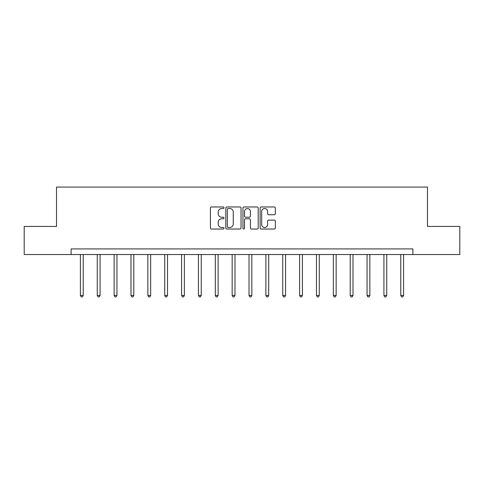 <?xml version="1.0" encoding="UTF-8"?>
<svg xmlns="http://www.w3.org/2000/svg" width="484" height="484" viewBox="0 0 484 484"><rect width="100%" height="100%" fill="white"/><g stroke="black" fill="none" stroke-linecap="round" stroke-linejoin="round"><path stroke-width="0.73" d="M224.013 207.739A0.774 0.774 0 0 0 223.245 206.964L211.52 206.964A1.101 1.101 0 0 0 210.413 208.072L210.413 227.928A1.101 1.101 0 0 0 211.52 229.035L223.245 229.035A0.774 0.774 0 0 0 224.013 228.26A0.774 0.774 0 0 0 223.245 227.492L221.726 227.492A3.533 3.533 0 0 1 218.193 223.959L218.193 222.301A3.533 3.533 0 0 1 221.726 218.774L223.245 218.774A0.774 0.774 0 0 0 224.013 218A0.774 0.774 0 0 0 223.245 217.225L221.726 217.225A3.533 3.533 0 0 1 218.193 213.698L218.193 212.04A3.533 3.533 0 0 1 221.726 208.513L223.245 208.513A0.774 0.774 0 0 0 224.013 207.739M274.247 214.745A1.101 1.101 0 0 0 275.348 213.644L275.348 208.072A1.101 1.101 0 0 0 274.247 206.964L261.227 206.964A1.101 1.101 0 0 0 260.126 208.072L260.126 227.928A1.101 1.101 0 0 0 261.227 229.035L274.247 229.035A1.101 1.101 0 0 0 275.348 227.928L275.348 221.2A1.101 1.101 0 0 0 274.247 220.099L268.674 220.099A1.101 1.101 0 0 0 267.573 221.2L267.573 224.54A2.952 2.952 0 0 1 264.621 227.492A2.952 2.952 0 0 1 261.669 224.54L261.669 211.46A2.952 2.952 0 0 1 264.621 208.513A2.952 2.952 0 0 1 267.573 211.46L267.573 213.644A1.101 1.101 0 0 0 268.674 214.745L274.247 214.745M71.13 254.536L24.2 254.536L24.2 226.433L56.519 226.433L56.519 187.084L427.481 187.084L427.481 226.433L459.8 226.433L459.8 254.536L412.87 254.536L412.87 248.915L71.13 248.915L71.13 254.536L412.87 254.536M241.032 208.072A1.101 1.101 0 0 0 239.931 206.964L226.911 206.964A1.101 1.101 0 0 0 225.81 208.072L225.81 227.928A1.101 1.101 0 0 0 226.911 229.035L239.931 229.035A1.101 1.101 0 0 0 241.032 227.928L241.032 208.072M244.069 206.964L257.089 206.964A1.101 1.101 0 0 1 258.19 208.072L258.19 227.928A1.101 1.101 0 0 1 257.089 229.035L251.517 229.035A1.101 1.101 0 0 1 250.416 227.928L250.416 219.875A1.101 1.101 0 0 0 249.308 218.774L245.612 218.774A1.101 1.101 0 0 0 244.511 219.875L244.511 228.26A0.774 0.774 0 0 1 243.736 229.035A0.774 0.774 0 0 1 242.968 228.26L242.968 208.072A1.101 1.101 0 0 1 244.069 206.964M228.127 208.513A0.774 0.774 0 0 0 227.353 209.282L227.353 226.718A0.774 0.774 0 0 0 228.127 227.492L229.725 227.492A3.533 3.533 0 0 0 233.258 223.959L233.258 212.04A3.533 3.533 0 0 0 229.725 208.513L228.127 208.513M250.416 211.52A2.952 2.952 0 0 0 247.463 208.568A2.952 2.952 0 0 0 244.511 211.52L244.511 216.124A1.101 1.101 0 0 0 245.612 217.225L249.308 217.225A1.101 1.101 0 0 0 250.416 216.124L250.416 211.52M80.404 254.536L80.404 295.452L83.218 295.452L83.218 254.536M83.218 295.452L82.371 296.916L81.252 296.916L80.404 295.452M97.266 254.536L97.266 295.452L100.079 295.452L100.079 254.536M100.079 295.452L99.238 296.916L98.113 296.916L97.266 295.452M114.133 254.536L114.133 295.452L116.94 295.452L116.94 254.536M116.94 295.452L116.1 296.916L114.974 296.916L114.133 295.452M130.995 254.536L130.995 295.452L133.802 295.452L133.802 254.536M133.802 295.452L132.961 296.916L131.836 296.916L130.995 295.452M147.856 254.536L147.856 295.452L150.663 295.452L150.663 254.536M150.663 295.452L149.822 296.916L148.697 296.916L147.856 295.452M164.717 254.536L164.717 295.452L167.524 295.452L167.524 254.536M167.524 295.452L166.684 296.916L165.558 296.916L164.717 295.452M181.579 254.536L181.579 295.452L184.386 295.452L184.386 254.536M184.386 295.452L183.545 296.916L182.42 296.916L181.579 295.452M198.44 254.536L198.44 295.452L201.253 295.452L201.253 254.536M201.253 295.452L200.406 296.916L199.281 296.916L198.44 295.452M215.301 254.536L215.301 295.452L218.115 295.452L218.115 254.536M218.115 295.452L217.268 296.916L216.142 296.916L215.301 295.452M232.163 254.536L232.163 295.452L234.976 295.452L234.976 254.536M234.976 295.452L234.129 296.916L233.01 296.916L232.163 295.452M249.024 254.536L249.024 295.452L251.837 295.452L251.837 254.536M251.837 295.452L250.99 296.916L249.871 296.916L249.024 295.452M265.885 254.536L265.885 295.452L268.699 295.452L268.699 254.536M268.699 295.452L267.858 296.916L266.732 296.916L265.885 295.452M282.747 254.536L282.747 295.452L285.56 295.452L285.56 254.536M285.56 295.452L284.719 296.916L283.594 296.916L282.747 295.452M299.614 254.536L299.614 295.452L302.421 295.452L302.421 254.536M302.421 295.452L301.58 296.916L300.455 296.916L299.614 295.452M316.476 254.536L316.476 295.452L319.283 295.452L319.283 254.536M319.283 295.452L318.442 296.916L317.316 296.916L316.476 295.452M333.337 254.536L333.337 295.452L336.144 295.452L336.144 254.536M336.144 295.452L335.303 296.916L334.178 296.916L333.337 295.452M350.198 254.536L350.198 295.452L353.005 295.452L353.005 254.536M353.005 295.452L352.164 296.916L351.039 296.916L350.198 295.452M367.06 254.536L367.06 295.452L369.867 295.452L369.867 254.536M369.867 295.452L369.026 296.916L367.901 296.916L367.06 295.452M383.921 254.536L383.921 295.452L386.734 295.452L386.734 254.536M386.734 295.452L385.887 296.916L384.762 296.916L383.921 295.452M400.782 254.536L400.782 295.452L403.596 295.452L403.596 254.536M403.596 295.452L402.749 296.916L401.629 296.916L400.782 295.452"/></g></svg>
